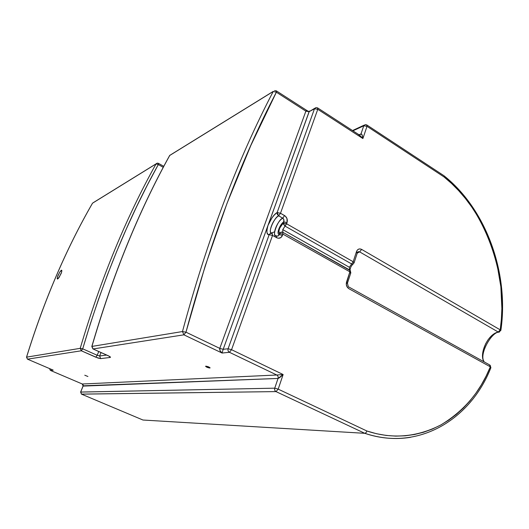 <?xml version="1.0" encoding="UTF-8"?>
<svg xmlns="http://www.w3.org/2000/svg" width="529" height="529" viewBox="0 0 529 529"><rect width="100%" height="100%" fill="white"/><g stroke="black" fill="none" stroke-linecap="round" stroke-linejoin="round"><path stroke-width="0.79" d="M58.309 278.459L57.496 279.067L57.152 278.611L57.912 275.655L60.068 271.622L61.252 270.306L61.807 270.312L61.549 272.349L59.175 277.302L57.496 279.061L57.476 276.859L59.843 271.952L61.648 270.18L61.814 271.331L61.113 273.559L58.309 278.459M209.821 368.019L209.953 367.662L209.821 368.019C207.758 367.708 206.343 367.126 205.569 366.266L207.183 367.344L209.821 368.019M205.827 366.161C207.89 366.471 209.305 367.053 210.079 367.913L208.472 366.835L205.827 366.161M87.913 376.496L84.766 375.22L87.913 376.496M314.755 108.28L309.115 111.679L314.484 108.782L277.13 212.552L280.496 213.247L277.13 212.552C274.174 214.172 271.126 218.457 267.991 225.4C266.279 231.867 266.669 234.969 269.162 234.697L272.541 235.425L276.687 237.739C279.345 238.844 281.276 238.043 282.479 235.339L282.909 234.122L279.537 233.401C280.43 232.112 281.534 231.748 282.85 232.31L282.757 229.606L285.052 226.114L351.646 263.958L353.174 261.743L286.586 223.78L285.052 226.114L287.016 222.577L287.009 218.642L285.369 216.149L280.496 213.247L284.589 215.594L282.744 218.173C283.98 219.105 284.285 220.342 283.643 221.876L287.016 222.577L283.643 221.876C279.59 224.825 276.323 233.944 279.1 234.618L278.181 233.441L278.208 231.094L280.859 224.99L283.643 221.876L283.213 223.079L286.586 223.78L287.016 222.577C287.796 219.667 286.989 217.34 284.589 215.594L282.744 218.173L278.651 215.832L280.496 213.247L278.651 215.832L277.13 212.552L277.355 214.384L278.651 215.832C273.387 218.861 268.071 231.583 271.39 233.269C267.469 232.562 274.895 216.606 278.651 215.832L282.744 218.173C276.786 221.539 271.542 236.119 276.429 235.848C271.152 237.957 277.785 219.495 282.744 218.173L283.908 219.799L283.293 223.886L285.052 226.114L351.646 263.958L349.365 267.271L349.676 269.995L282.85 232.31L282.757 229.606L349.365 267.271L282.757 229.606L285.052 226.114L283.213 223.079L279.729 228.072L278.862 231.16L279.537 233.401L278.776 235.405L277.322 236.119M309.425 111.004L267.667 226.346L266.887 229.851L266.973 232.601L267.925 234.274L269.162 234.697L228.092 348.763C227.688 350.324 228.131 351.501 229.421 352.294C228.131 351.501 227.688 350.324 228.092 348.763L223.185 349.299L222.074 353.041L220.084 350.76L219.78 348.38L185.97 332.179L205.252 265.776L226.967 203.493L250.779 145.581L276.376 92.205L305.874 111.156L309.115 111.679L305.874 111.156L219.78 348.38L185.97 332.179L183.907 334.831L182.472 331.544L91.934 346.416L182.472 331.544C207.13 239.981 237.382 159.956 273.222 91.484L169.73 155.46C138.77 211.322 112.836 274.974 91.934 346.416L93.078 348.961L183.907 334.831L185.97 332.179L182.472 331.544L185.97 332.179C210.522 240.655 240.655 160.664 276.376 92.205L273.222 91.484C237.382 159.956 207.13 239.981 182.472 331.544L183.907 334.831L222.074 353.041C220.203 351.554 219.436 350 219.78 348.38L223.185 349.299L222.074 353.041L229.421 352.294L276.779 375.008L82.286 384.001L83.106 386.097L80.692 392.049L274.743 388.174C274.372 389.714 274.796 390.858 276.019 391.605L364.798 433.317C379.604 438.369 394.846 439.698 410.524 437.304C395.547 439.764 380.305 438.435 364.798 433.317L142.975 420.026L81.519 394.145L276.019 391.605C274.796 390.858 274.372 389.714 274.743 388.174L278.049 378.44L83.106 386.097L82.286 384.001L276.779 375.008C277.996 375.769 278.419 376.906 278.049 378.44C278.406 376.913 277.983 375.775 276.779 375.008L283.127 374.532C280.787 376.873 279.094 378.169 278.049 378.44L83.192 385.806M271.099 233.024L274.551 231.874L271.099 233.024M52.311 369.764L27.422 359.131L26.576 357.148C44.138 300.366 66.125 249.04 92.542 203.176L93.527 202.508L92.542 203.176C66.125 249.04 44.138 300.366 26.576 357.148L80.216 348.34C100.556 279.517 125.836 218.047 156.048 163.917L92.542 203.176L157.179 163.15L158.396 163.316L158.323 164.552L163.263 167.329L158.323 164.552L158.396 163.316L157.179 163.15L156.048 163.917L158.323 164.552L156.048 163.917C125.836 218.047 100.556 279.517 80.216 348.34L26.576 357.148L27.508 359.165L81.327 350.787L80.216 348.34L82.716 348.836L90.446 323.464L98.725 298.713L107.519 274.597L116.81 251.163L126.563 228.416L136.746 206.389L147.346 185.09L158.323 164.552C128.197 218.642 102.996 280.066 82.716 348.836L81.327 350.787L97.991 358.054L100.662 358.616L110.257 357.445L110.429 357.075L108.71 355.964L93.078 348.961L183.907 334.831L222.074 353.041L229.421 352.294L231.557 349.695L228.092 348.763L223.185 349.299L219.78 348.38L305.874 111.156C306.304 110.27 307.144 110.376 308.394 111.48L308.619 111.705M50.354 370.379L49.528 368.574L50.453 370.426L53.211 370.148L27.508 359.165L26.523 357.181C44.072 300.426 66.052 249.119 92.463 203.268L92.449 203.341M350.304 270.564L349.676 269.995L349.881 271.82L346.528 282.089C345.867 284.933 346.647 287.128 348.876 288.682L490.33 366.822C480.418 391.678 463.887 411.073 440.756 424.999C416.627 437.291 392.015 439.295 366.921 431.009L376.529 433.734L386.163 435.433L395.745 436.121L405.214 435.803L414.505 434.501L423.557 432.253L432.305 429.079L440.703 425.025L448.698 420.138L456.256 414.465L463.325 408.051L469.878 400.956L475.875 393.226L481.304 384.92L486.125 376.099L490.33 366.822L348.876 288.682L347.004 286.751L346.257 283.967L349.881 271.82L282.909 234.122L282.85 232.31L282.909 234.122L349.881 271.82L349.365 267.271L351.646 263.958L353.002 264.163L351.646 263.958L353.174 261.743L356.48 251.619L353.174 261.743L354.073 262.86L353.174 261.743L286.586 223.78L283.213 223.079C279.418 227.377 278.188 230.816 279.537 233.401L282.909 234.122L282.479 235.339L279.1 234.618L282.479 235.339L280.899 237.547L278.426 238.268L276.687 237.739L276.429 235.848L276.687 237.739L272.541 235.425L272.296 233.54L272.541 235.425L231.557 349.695L272.541 235.425L269.162 234.697C269.929 233.362 270.974 232.972 272.296 233.54L270.517 233.395L269.162 234.697L228.092 348.763L231.557 349.695L283.127 374.532L231.557 349.695L229.421 352.294L276.779 375.008L283.127 374.532L278.194 389.139L366.921 431.009L366.042 432.682L364.798 433.317L276.019 391.605L81.413 394.105L80.692 392.049L81.519 394.145L142.975 420.026L364.798 433.317L366.042 432.682L366.921 431.009L278.194 389.139L276.019 391.605L278.194 389.139L274.743 388.174L278.194 389.139L283.127 374.532L278.049 378.44L274.743 388.174L80.613 392.082L83.079 385.985C83.284 384.894 83.013 384.233 82.279 384.001L50.453 370.426L53.211 370.148L27.501 359.165L81.327 350.787L95.802 357.207L100.662 358.616L110.257 357.445C110.892 357.247 110.151 356.645 108.022 355.64L93.078 348.961L91.934 346.416C112.836 274.974 138.77 211.322 169.73 155.46L273.222 91.484L276.376 92.205L276.211 90.776L276.376 92.205L305.874 111.156L306.351 110.614L307.607 110.865M267.991 225.4L223.185 349.299L309.115 111.679L315.992 107.612L317.512 107.837L317.777 109.305L317.512 107.837L315.992 107.612L314.484 108.782L317.777 109.305L314.484 108.782L277.13 212.552L274.558 214.708L271.992 217.816L267.991 225.4M275.893 90.909L274.584 90.552L275.893 90.909M170.893 154.673L273.301 91.352M359.257 134.855L362.887 138.545L367.014 126.319L444.003 176.924L367.014 126.319L366.65 124.857L367.014 126.319L363.76 125.79L365.222 124.639L363.76 125.79L361.003 133.916L362.147 135.001L362.887 138.545L317.777 109.305L280.496 213.247L317.777 109.305L362.887 138.545L367.014 126.319L363.76 125.79L352.929 130.822L363.76 125.79L361.003 133.916L359.006 134.816L361.003 133.916L359.495 135.087L361.003 133.916C361.902 133.837 362.524 135.384 362.887 138.545L359.006 134.763L358.483 134.769M350.377 270.676L282.85 232.31L280.588 232.35L279.1 234.618C278.717 235.967 277.824 236.377 276.429 235.848M49.475 368.554L50.447 370.426L82.279 384.001L50.361 370.393M365.222 124.639L366.65 124.857L365.222 124.639M444.029 175.721L444.148 176.23L444.029 175.721M444.003 176.924L444.148 176.23L444.003 176.924C484.266 206.601 509.612 277.348 500.222 329.851L501.386 319.218L501.876 308.467L500.864 286.824L497.227 265.386L494.456 254.892L491.057 244.616L487.057 234.618L482.468 224.951L477.317 215.673L471.623 206.839L465.414 198.494L458.716 190.691L451.574 183.484L444.003 176.924M357.386 252.69L358.669 251.639L358.06 251.784L359.641 251.883L357.254 253.107L359.641 251.883L361.638 249.404L500.222 329.851L361.638 249.404C359.284 248.359 357.564 249.099 356.48 251.619L357.306 250.111L358.576 249.159L360.097 248.908L361.638 249.404L359.641 251.883L498.212 332.014L495.772 332.88L491.15 336.133L488.135 339.658L485.642 343.797L483.367 349.722L482.494 355.402L482.878 359.079L484.075 361.836C478.851 354.747 487.269 334.341 498.212 332.014L500.222 329.851L500.87 330.374L500.196 330.592M207.732 366.557L208.241 366.736L207.732 366.557M97.204 355.276L98.731 351.494L97.204 355.276L82.716 348.836L80.216 348.34L81.327 350.787L82.716 348.836L97.204 355.276L95.802 357.207L97.204 355.276L99.637 355.977L101.032 352.526L99.637 355.977L100.662 358.616L99.637 355.977L97.204 355.276M106.699 355.058L99.637 355.977L106.699 355.058M169.571 155.645L169.564 155.658C138.624 211.481 112.71 275.093 91.821 346.475M91.815 346.482L92.899 348.889L109.43 356.348M109.153 356.209L110.257 357.445L109.153 356.209M61.576 272.25L58.904 277.705L61.576 272.25M349.808 268.659L349.59 269.44M349.986 270.412C350.198 267.899 351.203 265.816 353.002 264.163L354.073 262.86L357.366 252.756L356.48 251.619L357.373 252.743L356.896 253.06M354.073 262.86L353.603 263.158M347.454 283.16L346.528 282.089L347.447 283.167L350.793 272.918L349.881 271.82L350.793 272.918L350.33 273.202M348.307 286.725L347.447 283.167L346.991 283.438M357.809 251.963L359.641 251.883L498.212 332.014L499.369 332.1L498.212 332.014L500.222 329.851L500.87 330.374L498.821 332.205C491.844 331.716 478.494 354.622 484.233 361.922M490.852 367.8L489.464 364.818L490.852 367.807L490.165 368.072M93.527 202.508L156.115 163.811M308.394 111.48L309.286 111.229M307.045 110.607L276.568 91.008M359.495 135.087L317.929 108.108M142.975 420.026L81.512 394.145L80.613 392.082L83.066 386.018M364.124 125.148L352.512 130.551M367.113 125.155L443.56 175.456M169.961 155.142L169.617 155.559M158.548 163.408L163.785 166.351M350.33 270.815L350.813 272.845M444.089 175.84C486.422 209.583 509.196 273.314 500.884 330.268M489.464 364.818L348.876 287.016M490.892 367.701L490.132 365.195M490.852 367.807C470.486 419.742 418.009 451.468 364.871 433.324"/></g></svg>
